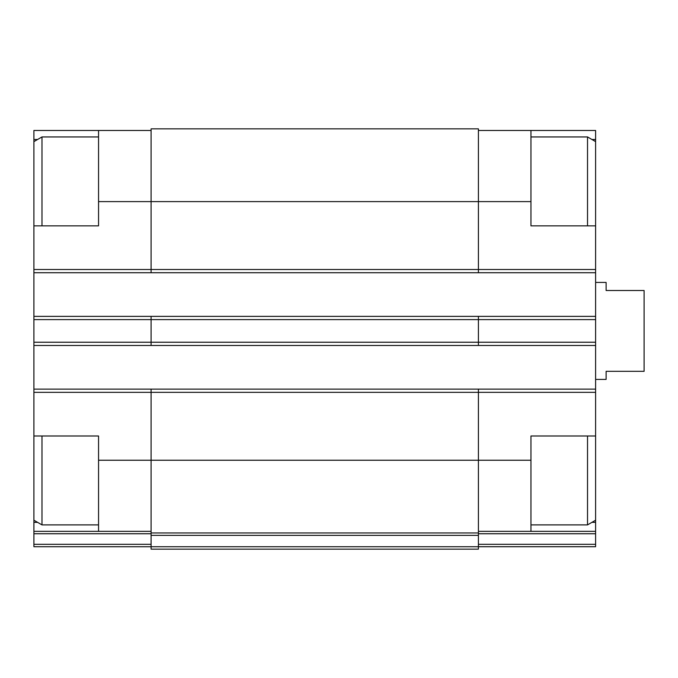 <?xml version="1.0" encoding="UTF-8"?>
<svg xmlns="http://www.w3.org/2000/svg" width="678" height="678" viewBox="0 0 678 678"><rect width="100%" height="100%" fill="white"/><g stroke="black" fill="none" stroke-linecap="round" stroke-linejoin="round"><path stroke-width="1.02" d="M37.578 139.49L33.9 139.49L33.9 130.481L98.556 130.481L98.556 225.85L33.9 225.85L33.9 389.113L478.414 389.113L478.414 460.235L530.95 460.235L530.95 435.988L595.606 435.988L595.606 225.85L530.95 225.85L530.95 130.481L595.606 130.481L595.606 139.49L591.928 139.49M530.95 460.235L530.95 531.357L595.606 531.357L595.606 522.348L591.928 522.348M98.556 435.988L33.9 435.988L33.9 392.342L151.092 392.342L151.092 532.967L478.414 532.967L478.414 460.235L98.556 460.235L98.556 435.988M37.578 522.348L33.9 522.348L33.9 531.357L151.092 531.357M478.414 531.357L530.95 531.357M478.414 130.481L530.95 130.481M595.606 139.49L595.606 141.617L587.529 136.948L530.95 136.948M595.606 435.988L595.606 522.348M478.414 533.747L595.606 533.747L595.606 531.357M595.606 533.747L595.606 546.714L478.414 546.714L478.414 549.138L151.092 549.138L151.092 546.739L478.414 546.739L478.414 532.967M151.092 532.967L151.092 546.739L33.9 546.714L33.9 544.315L151.092 544.315M151.092 389.113L151.092 392.342L595.606 392.342M98.556 201.603L478.414 201.603L478.414 128.862L151.092 128.862L151.092 272.726L595.606 272.726M33.9 316.372L151.092 316.372L151.092 345.466L595.606 345.466M478.414 389.113L595.606 389.113M33.9 272.726L151.092 272.726M151.092 316.372L595.606 316.372M33.9 345.466L151.092 345.466M530.95 201.603L478.414 201.603L478.414 272.726M478.414 316.372L478.414 345.466M33.9 389.113L33.9 392.342M98.556 460.235L98.556 531.357M33.9 544.315L33.9 531.357M98.556 130.481L151.092 130.481M33.9 435.988L33.9 522.348M33.9 139.49L33.9 141.617L41.985 136.948L41.985 225.85M595.606 225.85L595.606 141.617M587.529 225.85L587.529 136.948M595.606 520.221L587.529 524.891L587.529 435.988M33.9 225.85L33.9 141.617M98.556 524.891L41.985 524.891L41.985 435.988M595.606 379.409L606.115 379.409L606.115 371.332L644.1 371.332L644.1 290.506L606.115 290.506L606.115 282.429L595.606 282.429M33.9 269.497L595.606 269.497M478.414 544.315L595.606 544.315M33.9 319.601L595.606 319.601M33.9 342.229L595.606 342.229M151.092 535.366L478.414 535.366M33.9 533.747L151.092 533.747M587.529 524.891L530.95 524.891M98.556 136.948L41.985 136.948M33.9 520.221L41.985 524.891"/></g></svg>

